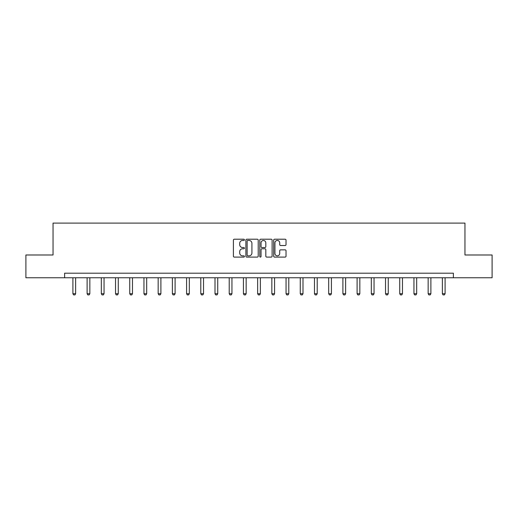 <?xml version="1.0" encoding="UTF-8"?>
<svg xmlns="http://www.w3.org/2000/svg" width="518" height="518" viewBox="0 0 518 518"><rect width="100%" height="100%" fill="white"/><g stroke="black" fill="none" stroke-linecap="round" stroke-linejoin="round"><path stroke-width="0.78" d="M244.425 239.834A0.628 0.628 0 0 0 243.803 239.212L234.298 239.212A0.894 0.894 0 0 0 233.404 240.106L233.404 256.196A0.894 0.894 0 0 0 234.298 257.09L243.803 257.09A0.628 0.628 0 0 0 244.425 256.468A0.628 0.628 0 0 0 243.803 255.84L242.573 255.84A2.862 2.862 0 0 1 239.711 252.978L239.711 251.638A2.862 2.862 0 0 1 242.573 248.776L243.803 248.776A0.628 0.628 0 0 0 244.425 248.154A0.628 0.628 0 0 0 243.803 247.526L242.573 247.526A2.862 2.862 0 0 1 239.711 244.664L239.711 243.324A2.862 2.862 0 0 1 242.573 240.462L243.803 240.462A0.628 0.628 0 0 0 244.425 239.834M285.133 245.513A0.894 0.894 0 0 0 286.027 244.619L286.027 240.106A0.894 0.894 0 0 0 285.133 239.212L274.579 239.212A0.894 0.894 0 0 0 273.685 240.106L273.685 256.196A0.894 0.894 0 0 0 274.579 257.09L285.133 257.09A0.894 0.894 0 0 0 286.027 256.196L286.027 250.744A0.894 0.894 0 0 0 285.133 249.851L280.614 249.851A0.894 0.894 0 0 0 279.72 250.744L279.72 253.451A2.389 2.389 0 0 1 277.331 255.84A2.389 2.389 0 0 1 274.935 253.451L274.935 242.851A2.389 2.389 0 0 1 277.331 240.462A2.389 2.389 0 0 1 279.72 242.851L279.72 244.619A0.894 0.894 0 0 0 280.614 245.513L285.133 245.513M64.614 277.758L25.9 277.758L25.9 254.986L53.043 254.986L53.043 223.103L464.957 223.103L464.957 254.986L492.1 254.986L492.1 277.758L453.386 277.758L453.386 273.2L64.614 273.2L64.614 277.758L453.386 277.758M258.217 240.106A0.894 0.894 0 0 0 257.323 239.212L246.775 239.212A0.894 0.894 0 0 0 245.882 240.106L245.882 256.196A0.894 0.894 0 0 0 246.775 257.09L257.323 257.09A0.894 0.894 0 0 0 258.217 256.196L258.217 240.106M260.677 239.212L271.225 239.212A0.894 0.894 0 0 1 272.118 240.106L272.118 256.196A0.894 0.894 0 0 1 271.225 257.09L266.712 257.09A0.894 0.894 0 0 1 265.818 256.196L265.818 249.67A0.894 0.894 0 0 0 264.925 248.776L261.927 248.776A0.894 0.894 0 0 0 261.033 249.67L261.033 256.468A0.628 0.628 0 0 1 260.405 257.09A0.628 0.628 0 0 1 259.783 256.468L259.783 240.106A0.894 0.894 0 0 1 260.677 239.212M247.759 240.462A0.628 0.628 0 0 0 247.131 241.09L247.131 255.212A0.628 0.628 0 0 0 247.759 255.84L249.054 255.84A2.862 2.862 0 0 0 251.916 252.978L251.916 243.324A2.862 2.862 0 0 0 249.054 240.462L247.759 240.462M265.818 242.897A2.389 2.389 0 0 0 263.429 240.507A2.389 2.389 0 0 0 261.033 242.897L261.033 246.633A0.894 0.894 0 0 0 261.927 247.526L264.925 247.526A0.894 0.894 0 0 0 265.818 246.633L265.818 242.897M72.902 277.758L72.902 293.712L75.634 293.712L75.634 277.758M75.634 293.712L74.955 294.897L73.588 294.897L72.902 293.712M87.115 277.758L87.115 293.712L89.847 293.712L89.847 277.758M89.847 293.712L89.161 294.897L87.795 294.897L87.115 293.712M101.321 277.758L101.321 293.712L104.053 293.712L104.053 277.758M104.053 293.712L103.373 294.897L102.007 294.897L101.321 293.712M115.533 277.758L115.533 293.712L118.266 293.712L118.266 277.758M118.266 293.712L117.58 294.897L116.213 294.897L115.533 293.712M129.746 277.758L129.746 293.712L132.478 293.712L132.478 277.758M132.478 293.712L131.792 294.897L130.426 294.897L129.746 293.712M143.952 277.758L143.952 293.712L146.685 293.712L146.685 277.758M146.685 293.712L146.005 294.897L144.639 294.897L143.952 293.712M158.165 277.758L158.165 293.712L160.897 293.712L160.897 277.758M160.897 293.712L160.211 294.897L158.845 294.897L158.165 293.712M172.371 277.758L172.371 293.712L175.103 293.712L175.103 277.758M175.103 293.712L174.424 294.897L173.057 294.897L172.371 293.712M186.584 277.758L186.584 293.712L189.316 293.712L189.316 277.758M189.316 293.712L188.63 294.897L187.263 294.897L186.584 293.712M200.796 277.758L200.796 293.712L203.529 293.712L203.529 277.758M203.529 293.712L202.842 294.897L201.476 294.897L200.796 293.712M215.002 277.758L215.002 293.712L217.735 293.712L217.735 277.758M217.735 293.712L217.055 294.897L215.689 294.897L215.002 293.712M229.215 277.758L229.215 293.712L231.947 293.712L231.947 277.758M231.947 293.712L231.261 294.897L229.895 294.897L229.215 293.712M243.421 277.758L243.421 293.712L246.154 293.712L246.154 277.758M246.154 293.712L245.474 294.897L244.107 294.897L243.421 293.712M257.634 277.758L257.634 293.712L260.366 293.712L260.366 277.758M260.366 293.712L259.686 294.897L258.314 294.897L257.634 293.712M271.846 277.758L271.846 293.712L274.579 293.712L274.579 277.758M274.579 293.712L273.892 294.897L272.526 294.897L271.846 293.712M286.053 277.758L286.053 293.712L288.785 293.712L288.785 277.758M288.785 293.712L288.105 294.897L286.739 294.897L286.053 293.712M300.265 277.758L300.265 293.712L302.998 293.712L302.998 277.758M302.998 293.712L302.311 294.897L300.945 294.897L300.265 293.712M314.471 277.758L314.471 293.712L317.204 293.712L317.204 277.758M317.204 293.712L316.524 294.897L315.158 294.897L314.471 293.712M328.684 277.758L328.684 293.712L331.416 293.712L331.416 277.758M331.416 293.712L330.737 294.897L329.37 294.897L328.684 293.712M342.897 277.758L342.897 293.712L345.629 293.712L345.629 277.758M345.629 293.712L344.943 294.897L343.576 294.897L342.897 293.712M357.103 277.758L357.103 293.712L359.835 293.712L359.835 277.758M359.835 293.712L359.155 294.897L357.789 294.897L357.103 293.712M371.315 277.758L371.315 293.712L374.048 293.712L374.048 277.758M374.048 293.712L373.361 294.897L371.995 294.897L371.315 293.712M385.521 277.758L385.521 293.712L388.254 293.712L388.254 277.758M388.254 293.712L387.574 294.897L386.208 294.897L385.521 293.712M399.734 277.758L399.734 293.712L402.467 293.712L402.467 277.758M402.467 293.712L401.787 294.897L400.42 294.897L399.734 293.712M413.947 277.758L413.947 293.712L416.679 293.712L416.679 277.758M416.679 293.712L415.993 294.897L414.627 294.897L413.947 293.712M428.153 277.758L428.153 293.712L430.885 293.712L430.885 277.758M430.885 293.712L430.205 294.897L428.839 294.897L428.153 293.712M442.366 277.758L442.366 293.712L445.098 293.712L445.098 277.758M445.098 293.712L444.412 294.897L443.045 294.897L442.366 293.712"/></g></svg>
